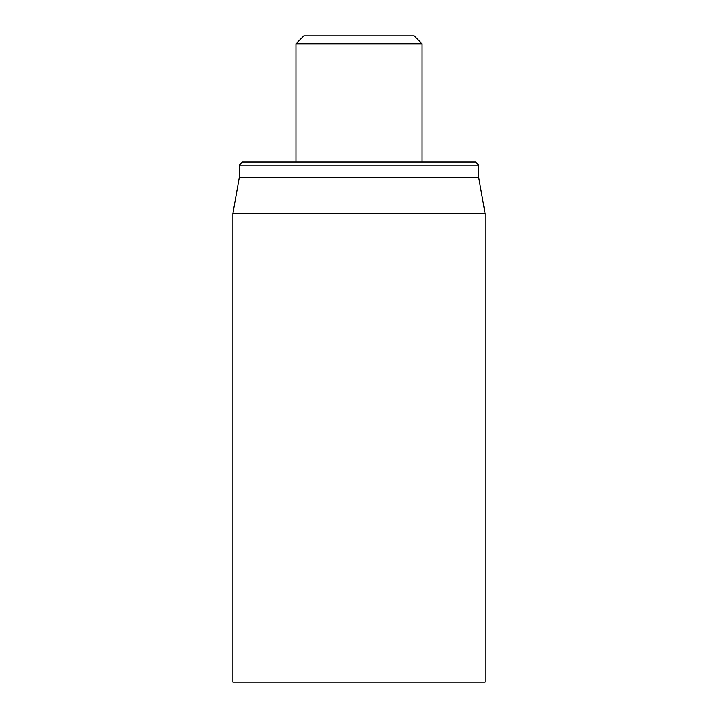 <?xml version="1.0" encoding="UTF-8"?>
<svg xmlns="http://www.w3.org/2000/svg" width="718" height="718" viewBox="0 0 718 718"><rect width="100%" height="100%" fill="white"/><g stroke="black" fill="none" stroke-linecap="round" stroke-linejoin="round"><path stroke-width="1.08" d="M232.91 213.506L232.91 682.1L485.09 682.1L485.09 213.506L232.91 213.506L239.22 177.75L478.78 177.75L478.78 165.14L475.63 161.99L242.37 161.99L239.22 165.14L478.78 165.14M239.22 177.75L239.22 165.14M295.96 43.78L422.04 43.78L414.16 35.9L303.84 35.9L295.96 43.78L295.96 161.99M478.78 177.75L485.09 213.506M422.04 43.78L422.04 161.99"/></g></svg>
